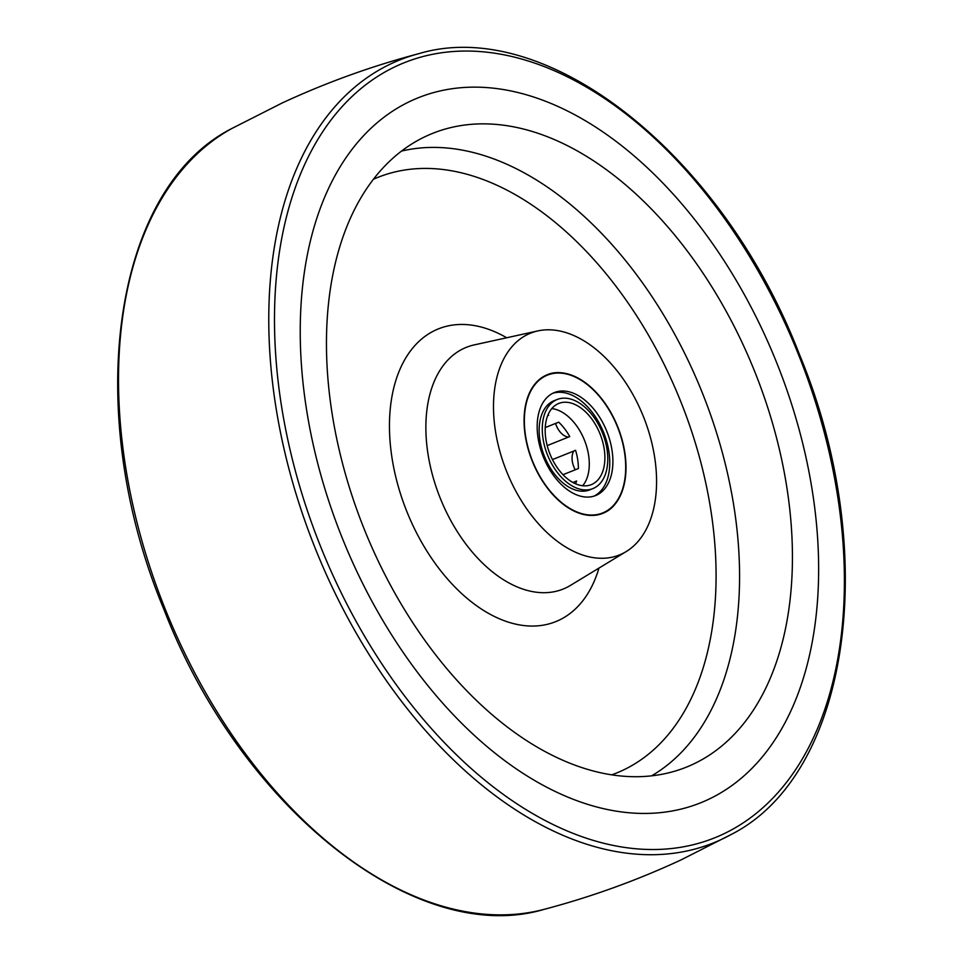 <?xml version="1.0" encoding="UTF-8"?>
<svg xmlns="http://www.w3.org/2000/svg" width="963" height="963" viewBox="0 0 963 963"><rect width="100%" height="100%" fill="white"/><g stroke="black" fill="none" stroke-linecap="round" stroke-linejoin="round"><path stroke-width="1.44" d="M707.769 799.723A379.735 234.238 68.2 0 0 774.505 357.357A379.735 234.238 68.2 0 0 418.267 97.769A379.735 234.238 68.2 0 0 411.117 100.85A379.735 234.238 68.2 0 0 344.369 543.216A379.735 234.238 68.2 0 0 700.619 802.817A379.735 234.238 68.2 0 0 707.769 799.723A379.735 234.238 68.2 0 0 774.505 357.357A379.735 234.238 68.2 0 0 418.267 97.769A379.735 234.238 68.2 0 0 411.117 100.85A379.735 234.238 68.2 0 0 344.369 543.216A379.735 234.238 68.2 0 0 700.619 802.817A379.735 234.238 68.2 0 0 707.769 799.723M604.198 512.749A74.669 46.055 68.2 0 0 617.319 425.778A74.669 46.055 68.2 0 0 547.273 374.727A74.669 46.055 68.2 0 0 545.865 375.341A74.669 46.055 68.2 0 0 532.744 462.312A74.669 46.055 68.2 0 0 602.79 513.363A74.669 46.055 68.2 0 0 604.198 512.749M528.362 334.113A119.472 73.694 68.2 0 0 508.139 475.108A119.472 73.694 68.2 0 0 621.689 553.978A119.472 73.694 68.2 0 0 626.179 551.582A119.472 73.694 68.2 0 0 643.44 416.654A119.472 73.694 68.2 0 0 537.811 330.923A119.472 73.694 68.2 0 0 528.362 334.113M692.77 764.381A341.335 210.548 68.2 0 0 750.574 361.522A341.335 210.548 68.2 0 0 426.115 136.192A341.335 210.548 68.2 0 0 424.984 136.722A341.335 210.548 68.2 0 0 363.99 528.555A341.335 210.548 68.2 0 0 678.578 769.991A341.335 210.548 68.2 0 0 692.77 764.381M547.201 445.604L569.747 436.576A43.732 26.976 -111.8 0 0 558.709 422.179L545.251 427.572M547.694 415.595L548.669 415.209A43.732 26.976 -111.8 0 0 547.983 414.897M583.927 438.911A43.732 26.976 68.2 0 0 551.787 408.589A43.732 26.976 -111.8 0 1 584.481 440.26A43.732 26.976 -111.8 0 1 582.687 485.749A43.732 26.976 68.2 0 0 583.927 438.911M552.473 459.58L575.573 450.323A43.732 26.976 -111.8 0 1 578.39 468.536L563.006 474.699M572.901 482.487L576.596 481.006A43.732 26.976 -111.8 0 1 575.573 483.799M575.26 469.788A15.998 9.871 -111.8 0 1 573.804 451.033M568.543 437.058A15.998 9.871 -111.8 0 1 555.567 423.443M552.87 393.241A55.469 34.211 -111.8 0 1 603.669 432.58A55.469 34.211 -111.8 0 1 594.063 496.101M553.364 393A55.469 34.211 -111.8 0 1 554.411 392.555A55.469 34.211 -111.8 0 1 606.449 430.473A55.469 34.211 -111.8 0 1 596.699 495.09A55.469 34.211 -111.8 0 1 595.652 495.536A55.469 34.211 -111.8 0 1 543.614 457.618A55.469 34.211 -111.8 0 1 553.364 393M593.774 488.217A48.006 29.612 -111.8 0 1 592.871 488.602A48.006 29.612 -111.8 0 1 547.839 455.788A48.006 29.612 -111.8 0 1 556.277 399.874A48.006 29.612 -111.8 0 1 557.18 399.489A48.006 29.612 -111.8 0 1 602.212 432.303A48.006 29.612 -111.8 0 1 593.774 488.217M592.871 488.602L589.753 489.854A48.006 29.612 -111.8 0 1 544.721 457.04A48.006 29.612 -111.8 0 1 553.159 401.126A48.006 29.612 -111.8 0 1 554.062 400.728L557.18 399.489M557.95 403.798A43.732 26.976 -111.8 0 1 558.769 403.449A43.732 26.976 -111.8 0 1 599.805 433.338A43.732 26.976 -111.8 0 1 592.113 484.293A43.732 26.976 -111.8 0 1 591.294 484.642A43.732 26.976 -111.8 0 1 550.258 454.753A43.732 26.976 -111.8 0 1 557.95 403.798M231.77 128.536A421.722 260.13 68.2 0 0 164.89 608.291A421.722 260.13 68.2 0 0 544.42 909.277C416.245 947.797 240.822 808.234 164.095 609.856C81.686 412.874 111.949 189.326 231.77 128.536L282.087 103.029C326.156 82.577 371.658 66.134 418.58 53.723A421.722 260.13 68.2 0 0 391.905 63.353A421.722 260.13 68.2 0 0 320.486 561.092A421.722 260.13 68.2 0 0 721.347 839.483A421.722 260.13 68.2 0 0 731.23 834.464C851.051 773.674 881.314 550.126 798.905 353.144C722.178 154.766 546.755 15.203 418.58 53.723M396.383 66.134A417.473 257.506 68.2 0 0 325.687 558.853A417.473 257.506 68.2 0 0 722.503 834.44A417.473 257.506 68.2 0 0 793.199 341.721A417.473 257.506 68.2 0 0 396.383 66.134M537.811 330.923L474.181 344.91A130.198 80.302 68.2 0 0 463.889 348.389A130.198 80.302 68.2 0 0 441.836 502.048A130.198 80.302 68.2 0 0 565.594 587.996A130.198 80.302 68.2 0 0 570.481 585.384L626.179 551.582M506.707 337.76A157.703 97.275 68.2 0 0 435.493 330.14A157.703 97.275 68.2 0 0 408.794 516.264A157.703 97.275 68.2 0 0 558.684 620.365A157.703 97.275 68.2 0 0 598.95 568.11M611.806 774.818A320.835 197.897 68.2 0 0 622.411 770.484A320.835 197.897 68.2 0 0 677.278 393.097A320.835 197.897 68.2 0 0 373.331 179.311M651.662 775.817A337.881 208.417 68.2 0 0 702.412 393.036A337.881 208.417 68.2 0 0 401.475 151.095M602.633 513.423A74.669 46.055 68.2 0 0 603.885 512.882M604.03 512.364A74.247 45.791 -111.8 0 1 533.454 463.347A74.247 45.791 -111.8 0 1 546.033 375.726A74.247 45.791 -111.8 0 1 616.597 424.743A74.247 45.791 -111.8 0 1 604.03 512.364M602.477 513.484L603.897 512.87A74.669 46.055 68.2 0 0 625.481 473.664M591.089 387.788A74.669 46.055 68.2 0 0 547.116 374.788M731.23 834.464L680.913 859.971C636.844 880.423 591.342 896.866 544.42 909.277M603.897 512.87C626.528 503.432 632.751 461.963 617.127 425.754C602.633 389.112 569.326 364.857 546.96 374.848"/></g></svg>
